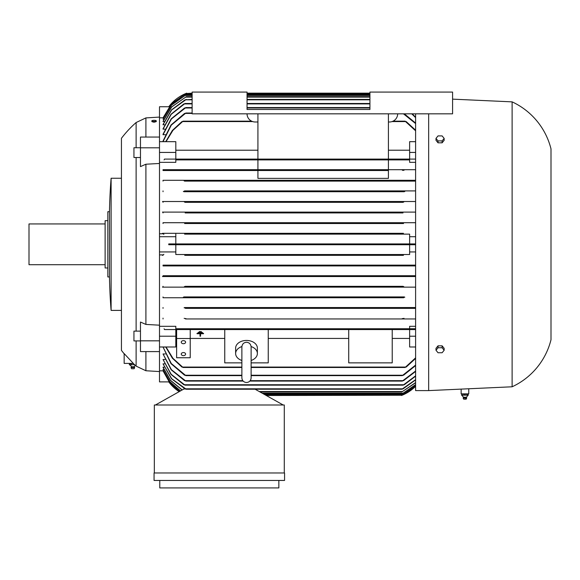 <?xml version="1.0" encoding="UTF-8"?>
<svg xmlns="http://www.w3.org/2000/svg" width="580" height="580" viewBox="0 0 580 580"><rect width="100%" height="100%" fill="white"/><g stroke="black" fill="none" stroke-linecap="round" stroke-linejoin="round"><path stroke-width="0.87" d="M136.119 157.521L136.119 331.129M136.119 340.917L136.119 366.118L135.531 365.581M145.906 351.596L145.906 370.75L159.5 371.562M140.469 340.83L140.469 322.052L145.906 324.43L159.5 325.184L159.5 340.83L140.469 340.83L140.469 351.596L159.5 351.596L159.5 381.894L169.034 381.894M169.034 106.756L159.5 106.756L159.5 163.466L145.906 164.22L145.906 324.43M168.751 381.894A40.781 40.781 0 0 0 179.184 391.652L168.751 381.894M129.405 364.769L129.405 363.674L129.949 363.406L133.197 363.406L136.119 366.118M121.438 138.294L121.438 244.325L121.438 138.294A108.75 108.75 0 0 1 136.119 122.525L136.119 147.733M121.438 244.325L121.438 350.356L121.438 244.325M124.156 353.786A108.75 108.75 0 0 1 121.438 350.356M124.156 353.604L133.32 363.406L124.156 363.406L124.156 353.604M159.5 163.466L159.5 325.184M140.469 340.917L133.944 340.917L133.944 331.129L140.469 331.129M140.469 157.521L133.944 157.521L133.944 147.733L140.469 147.733M155.911 121.633L154.062 122.228L152.214 121.742M415.606 244.731L402.484 244.731L401.469 244.325L402.44 243.919M415.606 386.28A40.781 40.781 0 0 1 401.469 395.488L415.606 386.28M401.577 244.506L402.041 244.688M402.462 244.731L168.751 244.731L168.751 243.919L185.673 243.919L186.688 244.325L185.673 243.919L415.606 243.919M415.606 113.825L415.606 390.594L428.656 390.594L512.118 386.787L512.118 101.862L452.581 99.144M129.405 363.674L133.255 363.457M192.125 93.569L185.673 93.569L186.688 93.162A40.781 40.781 0 0 0 168.751 106.756L185.673 93.569L192.125 93.162M156.281 121.423L156.281 120.901A2.219 0.573 0 0 0 154.062 120.321A2.219 0.573 0 0 0 151.844 120.901L151.844 121.423A2.219 0.573 180 0 0 154.062 121.996A2.219 0.573 180 0 0 156.281 121.423M512.118 101.862A70.688 70.688 0 0 1 551 148.9L551 339.75A70.688 70.688 0 0 1 512.118 386.787M468.756 388.767L468.756 393.856L461.143 393.856L461.143 389.115M134.625 367.51L131.087 367.51L134.625 367.51A1.769 1.769 0 0 0 134.299 366.77A3.262 3.262 0 0 1 135.278 365.349M129.434 364.776A3.262 3.262 0 0 1 131.413 366.77L134.299 366.77M111.106 244.325L111.106 310.387A543.206 543.206 0 0 1 109.475 276.95L109.475 211.7A543.206 543.206 0 0 1 111.106 178.263L111.106 244.325M181.25 354.097A2.175 1.537 0 0 1 183.425 352.56A2.175 1.537 0 0 1 185.6 354.097A2.175 1.537 0 0 1 183.425 355.634A2.175 1.537 0 0 1 181.25 354.097M181.25 342.178A2.175 1.537 0 0 1 183.425 340.641A2.175 1.537 0 0 1 185.6 342.178A2.175 1.537 0 0 1 183.425 343.715A2.175 1.537 0 0 1 181.25 342.178M131.087 367.51A1.769 1.769 0 0 1 131.413 366.77M251.111 346.557A10.875 7.692 0 0 1 257.375 353.517A10.875 7.692 0 0 1 251.125 360.477M241.874 360.477A10.875 7.692 0 0 1 235.625 353.517L235.625 348.138A10.875 7.692 0 0 1 246.5 340.445A10.875 7.692 0 0 1 257.375 348.138L257.375 353.517M462.267 394.125L468.176 394.125L468.176 395.219M109.475 211.7L107.844 211.7L107.844 276.95L109.475 276.95M134.589 367.836L134.082 368.735L131.631 368.735L131.124 367.836M466.291 397.22L463.601 397.22M464.565 395.183L461.571 395.183M467.821 395.183L464.225 395.183M468.205 395.183L467.603 395.183L468.205 395.183M107.844 220.675L105.125 220.675L105.125 267.974L107.844 267.974M466.596 397.96L463.181 397.96L463.507 397.22L461.919 395.4M466.566 398.286L463.181 397.96M105.125 223.938L29 223.938L29 264.712L105.125 264.712M463.804 399.185L466.175 399.185L466.719 397.96L466.392 397.22L467.98 395.4M435.993 350.255L438.038 347.754L442.112 347.754L444.157 350.255L442.112 352.749L438.038 352.749L435.993 350.255L435.993 348.326L438.038 345.832L438.038 347.754M435.993 138.395L438.038 135.901L442.112 135.901L444.157 138.395L442.112 140.897L438.038 140.897L435.993 138.395L435.993 140.324L438.038 142.818L438.038 140.897M278.849 480.45L278.849 487.925L159.775 487.925L159.775 480.45M461.695 395.183L462.296 395.183M442.112 347.754L442.112 345.832L444.157 348.326L444.157 350.255M442.112 345.832L438.038 345.832M438.038 142.818L442.112 142.818L442.112 140.897M442.112 142.818L444.157 140.324L444.157 138.395M467.632 395.219L467.632 394.125L468.176 394.125M464.406 395.219L464.406 394.125M461.724 395.219L461.724 394.125M251.125 373.361L251.125 377.899C250.85 380.705 249.306 382.249 246.5 382.517C243.694 382.249 242.15 380.705 241.874 377.899L241.874 346.905C242.201 344.049 243.745 342.505 246.5 342.28C249.255 342.505 250.799 344.049 251.125 346.905L251.125 347.036M235.625 353.517A10.875 7.692 0 0 1 241.889 346.557M284.562 480.45L154.062 480.45L154.062 472.975L284.562 472.975L284.562 480.45M397.662 113.825A8.156 8.156 0 0 1 389.506 121.981L388.419 121.981M257.919 121.981L255.2 121.981A8.156 8.156 0 0 1 247.044 113.825M247.044 109.475L247.044 92.075L192.125 92.075L192.125 113.825L452.581 113.825L452.581 92.075L369.931 92.075L369.931 109.475L247.044 109.475M198.106 332.876L202.456 332.876L202.456 332.485L198.106 332.485L198.106 332.876M200.013 334.102L200.013 333.717L197.019 333.717L197.019 333.333L203.544 333.333L203.544 333.717L200.549 333.717L200.549 336.219L200.013 336.219L200.013 333.717L197.019 333.717M199.194 332.028L201.369 332.028L201.369 331.644L199.194 331.644L199.194 332.028M151.844 120.901A2.219 0.573 0 0 0 154.062 121.474A2.219 0.573 0 0 0 156.281 120.901M131.232 364.733L129.304 364.733M134.785 364.733L130.928 364.733M176.625 338.524L176.625 357.751L190.225 357.751L190.225 329.556L176.625 329.556L176.625 338.524L190.225 338.524M202.456 332.485L198.106 332.47M203.544 333.333L197.019 333.333M200.549 334.102L200.549 333.717L203.544 333.717M201.369 331.644L199.194 331.644M131.131 364.769L131.131 363.674M284.287 472.975L284.287 405L154.338 405L154.338 472.975M428.656 113.825L428.656 390.594M185.673 180.837L185.375 180.3L415.606 180.3M185.027 191.313L184.498 190.9L185.027 191.313L184.498 190.9L415.606 190.9M403.999 191.697L184.099 191.704M401.911 201.912L402.585 201.506L402.071 202.057M163.038 212.106L415.606 212.106L185.556 212.106L186.318 212.519L185.15 212.925L403.006 212.925L401.838 212.519L402.6 212.106L402.049 212.7M185.68 223.119L184.875 222.713L185.68 223.119L184.621 223.525L403.535 223.525L402.469 223.112L403.281 222.713L415.606 222.713L163.038 222.713L403.281 222.713M403.434 233.312L163.038 233.312L403.434 233.312L402.563 233.718M184.723 233.312L185.535 233.551M185.593 233.725L184.592 234.131L403.564 234.131L402.563 233.725M159.5 236.713L175.812 236.713L175.812 243.919L409.625 243.919L409.625 234.131L184.629 234.131M265.546 395.082L402.281 395.161M402.099 395.234L266.271 395.488M415.606 385.91L402.563 394.675M264.813 394.668L402.563 394.668L415.606 385.852M415.606 384.75L402.476 393.588M262.885 393.581L402.476 393.581L415.606 384.627M415.606 382.764L401.838 391.957M259.978 391.95L401.838 391.95L415.606 382.575M186.688 244.325L185.673 244.731M403.774 202.029L401.867 201.796M186.289 201.796L184.382 202.029M185.034 202.319L403.122 202.319M186.245 201.912L185.571 201.506L415.606 201.506M404.818 191.451L403.064 191.168M185.093 191.168L183.338 191.451M403.129 191.313L403.658 190.9L184.498 190.9M404.072 180.88L402.215 180.532M185.941 180.532L184.085 180.88M184.592 181.112L415.606 181.112L184.592 181.112M402.31 180.706L402.781 180.3L163.038 180.3L185.375 180.3L185.846 180.706M162.472 233.298L163.879 234.342M159.5 233.755L163.031 233.755L163.031 233.312M163.031 181.112L163.031 180.3M163.031 191.719L163.031 190.9M183.882 191.719L404.274 191.719M162.472 201.506L186.057 201.506M163.031 202.319L163.031 201.506M185.042 202.319L403.114 202.319M162.436 212.106L185.941 212.106M163.031 212.925L163.031 212.106M185.15 212.925L403.006 212.925M163.031 223.525L163.031 222.713M184.621 223.525L403.535 223.525M257.919 170.513L257.919 178.364L388.419 178.364L388.419 170.513L163.038 170.513L388.419 170.513M404.013 170.303L402.15 169.904M186.006 169.904L184.143 170.303M403.02 170.433L402.281 170.107L402.643 169.694L415.606 169.694M388.419 169.694L163.038 169.694L402.643 169.694L388.419 169.694L388.419 159.906L175.812 159.906L175.812 162.335L159.5 162.335M185.513 169.694L185.875 170.107L185.513 169.694M163.031 170.513L163.031 169.694M415.606 162.335L409.625 162.335L409.625 159.906L175.812 159.906M257.919 169.694L257.919 159.906L181.96 159.906M406.522 159.732L404.971 159.268M183.186 159.268L181.634 159.732M405.115 159.5L405.318 159.094L405.115 159.5L405.318 159.094L415.606 159.094M164.089 159.906L164.495 159.094L405.318 159.094M182.838 159.094L183.041 159.5L182.838 159.094M159.5 152.431L175.812 152.431L175.812 159.094L257.919 159.094L257.919 113.825M257.919 159.094L388.419 159.094L388.419 113.825M388.419 159.094L409.625 159.094L409.625 141.665L415.606 141.665M409.625 150.22L388.419 150.22M257.919 150.22L175.812 150.22M175.812 152.431L175.812 141.665L159.5 141.665M415.606 130.804L405.115 121.169L393.059 121.169M166.025 141.665L172.92 130.355L183.041 121.169L251.648 121.169M404.971 121.234L406.522 121.909M181.634 121.909L183.186 121.234M165.735 141.665L172.369 130.428L181.96 121.575M165.757 141.607L163.038 141.607L171.303 125.113L185.875 113.013L192.125 113.013M184.143 113.774L186.006 113.064M165.336 134.683L163.038 134.683L171.419 118.951L185.846 107.575L192.125 107.575M247.044 107.575L369.931 107.575M184.085 108.351L185.941 107.612M164.93 129.144L163.038 129.144L171.209 114.325L185.027 103.494L192.125 103.494M247.044 103.494L369.931 103.494M183.338 104.284L185.093 103.523M185.034 99.825L192.125 99.419M247.044 99.419L369.931 99.419M186.245 99.419L171.687 109.917L163.038 124.801L164.546 124.801M164.176 121.517L163.038 121.517L171.738 106.93L186.318 96.7L192.125 96.7M247.044 96.7L369.931 96.7M163.038 121.307L171.593 106.901L186.318 96.693M163.828 119.212L163.038 119.212L171.528 105.103L185.68 95.069L192.125 95.069M247.044 95.069L369.931 95.069M163.038 119.212L171.434 105.081L185.68 95.062M163.038 124.511L171.492 109.881L185.042 99.825M163.038 128.774L170.991 114.253L183.882 103.9M163.031 129.144L163.031 128.774M163.038 134.212L171.143 118.871L184.592 107.981M163.031 134.683L163.031 134.212M163.038 141.02L170.991 125.004L184.592 113.419M163.031 141.607L163.031 141.02M163.495 117.834L163.038 117.834L171.492 103.9L184.723 94.388L192.125 93.982M247.044 93.982L369.931 93.982M163.038 117.798L171.948 103.356L185.593 93.975M163.031 117.834L159.5 117.798M247.044 93.162L369.931 93.162M182.475 159.812L182.867 159.623M185.114 170.44L185.875 170.1M402.15 318.746L404.013 318.348M184.143 318.348L186.006 318.746M185.513 318.957L415.606 318.957L402.643 318.957L402.281 318.543L402.643 318.957L185.513 318.957L185.875 318.55M184.621 265.125L185.68 265.531L184.875 265.937L403.281 265.937L402.476 265.531L403.535 265.125L415.606 265.125L163.038 265.125L403.535 265.125M185.556 276.544L186.318 276.138L185.556 276.544L402.6 276.544L401.838 276.131L403.006 275.725L415.606 275.725L163.038 275.725L403.006 275.725M185.15 275.725L186.1 275.942M401.867 286.853L403.774 286.621M185.034 286.332L403.122 286.332M184.382 286.621L186.289 286.853M186.086 286.592L185.571 287.144L186.245 286.738L185.571 287.144L402.585 287.144L401.911 286.738M403.064 297.482L404.818 297.199M184.121 296.945L404.064 296.945M183.338 297.199L185.093 297.482M403.658 297.75L403.129 297.337L403.658 297.75L184.498 297.75L185.027 297.344L184.498 297.75L163.038 297.75L403.658 297.75M402.215 308.118L404.072 307.77M184.592 307.538L415.606 307.538L184.592 307.538M184.085 307.77L185.941 308.118M185.673 307.813L185.375 308.35L402.781 308.35L402.31 307.944M404.971 329.382L406.522 328.918M159.5 326.315L175.812 326.315L175.812 328.744L415.606 328.744L409.625 328.744L409.625 326.315L415.606 326.315M181.634 328.918L183.186 329.382M415.606 329.556L405.318 329.556L405.115 329.15L405.318 329.556L182.838 329.556L183.041 329.15M175.812 338.43L176.625 338.43M190.225 338.43L224.75 338.43M241.874 362.87L224.75 362.87L224.75 329.556L190.225 329.556M224.75 329.556L268.25 329.556L268.25 362.87L251.125 362.87M348.725 329.556L392.225 329.556L392.225 362.87L348.725 362.87L348.725 329.556L268.25 329.556M268.25 338.43L348.725 338.43M392.225 338.43L409.625 338.43M415.606 346.985L409.625 346.985L409.625 329.556L392.225 329.556M251.125 367.481L405.115 367.481L415.606 357.845M166.025 346.985L172.92 358.295L183.041 367.481L241.874 367.481M175.812 236.713L175.812 234.131M175.812 251.938L175.812 254.518L409.625 254.518L409.625 244.731L175.812 244.731L175.812 251.938L159.5 251.938M185.593 254.932L184.723 255.338L403.434 255.338L402.563 254.924L403.528 254.518M175.812 254.518L409.625 254.518M184.592 254.518L185.585 254.903M185.643 307.799L185.071 307.596M415.606 287.144L163.038 287.144M415.606 276.544L163.038 276.544M402.476 265.531L403.281 265.937L415.606 265.937L163.038 265.937L163.038 265.125M184.875 265.937L163.038 265.937M405.681 328.838L405.289 329.027M251.125 375.637L402.281 375.637L415.606 365.081M184.592 375.231L170.991 363.645L163.038 347.043L171.303 363.537L185.875 375.637L241.874 375.637M404.013 374.876L402.15 375.586M186.006 375.586L184.143 374.876M249.857 381.075L402.31 381.075L415.606 371.019M184.592 380.668L171.143 369.779L163.038 353.967L171.419 369.699L185.846 381.075L243.143 381.075M404.072 380.299L402.215 381.038M185.941 381.038L184.085 380.299M183.882 384.75L170.991 374.397L163.038 359.506L171.209 374.325L185.027 385.156L403.129 385.156L415.606 375.84M404.818 384.366L403.064 385.127M185.093 385.127L183.338 384.366M185.042 388.825L171.492 378.769L163.038 363.849L171.687 378.733L186.245 389.231L401.911 389.231L415.606 379.668M403.122 388.825L401.911 389.231M186.245 389.238L185.034 388.825M406.522 366.741L404.971 367.415M183.186 367.415L181.634 366.741M185.353 388.962L183.969 388.962L155.425 405M283.2 405.007L255.142 389.231M415.606 379.922L403.114 388.825M415.606 376.173L404.274 384.75M415.606 371.425L403.564 380.668M415.606 365.581L403.564 375.231M415.606 358.447L406.196 367.075M409.625 336.219L415.606 336.219M415.606 308.35L185.375 308.35M404.274 296.931L183.882 296.931M403.114 286.332L185.042 286.332M184.723 255.338L403.434 255.338M409.625 251.938L415.606 251.938M409.625 236.713L415.606 236.713M409.625 234.131L403.564 234.131M163.038 201.506L402.585 201.506M409.625 159.906L406.196 159.906M409.625 152.431L415.606 152.431M406.196 121.575L415.606 130.203M415.606 123.569L403.455 113.825M404.325 113.825L415.606 123.069M415.606 117.631L411.742 113.825M412.199 113.825L415.606 117.225M163.031 318.957L163.031 318.137M163.031 276.544L163.031 275.725M185.941 276.544L162.436 276.544M163.031 287.144L163.031 286.332M186.057 287.144L162.472 287.144M163.031 297.75L163.031 296.931M163.031 308.35L163.031 307.538M175.812 328.744L409.625 328.744M164.089 328.744L164.495 329.556L182.838 329.556M159.5 346.985L175.812 346.985L175.812 329.556M181.96 367.075L172.369 358.223L165.735 346.985M163.879 254.308L162.472 255.352M163.031 255.338L163.031 254.895L159.5 254.895M159.5 137.054L140.469 137.054L140.469 166.598L145.906 164.22M159.5 147.82L140.469 147.82M163.038 347.043L165.757 347.043M163.038 353.967L165.336 353.967M163.038 359.506L164.93 359.506M163.038 363.849L164.546 363.849M183.998 388.962L183.998 388.332M182.084 390.021L170.469 380.458L163.038 367.343L164.176 367.133M163.038 367.133L170.52 380.328L182.243 389.934M180.424 390.956L169.897 381.785L163.038 369.576L163.828 369.438M163.038 369.438L169.925 381.705L180.518 390.898M159.5 370.852L163.495 370.816M163.038 370.816L169.585 382.532L179.524 391.457M159.5 336.219L175.812 336.219M145.906 117.9L145.906 137.054M159.5 340.83L159.5 351.596M163.038 370.852L170.049 383.162L179.474 391.486M264.089 394.262L403.434 394.262M262.153 393.175L403.281 393.175M182.838 121.575L252.655 121.575M392.051 121.575L405.318 121.575M185.513 113.419L192.125 113.419M185.375 107.981L192.125 107.981M247.044 107.981L369.931 107.981M184.498 103.9L192.125 103.9M247.044 103.9L369.931 103.9M185.571 99.825L192.125 99.825M247.044 99.825L369.931 99.825M185.556 97.106L192.125 97.106M247.044 97.106L369.931 97.106M184.875 95.475L192.125 95.475M247.044 95.475L369.931 95.475M184.723 94.388L192.125 94.388M247.044 94.388L369.931 94.388M247.044 93.569L369.931 93.569M182.838 367.075L241.874 367.075M251.125 367.075L405.318 367.075M185.513 375.231L241.874 375.231M251.125 375.231L402.643 375.231M185.375 380.668L242.802 380.668M250.198 380.668L402.781 380.668M184.498 384.75L403.658 384.75M185.571 388.825L402.585 388.825M259.253 391.543L402.6 391.543M136.387 366.255L145.906 370.75M111.106 310.394L121.438 310.394M463.724 399.185L463.217 398.286M251.118 377.899L251.125 346.905M111.106 178.256L121.438 178.256M136.119 122.525L145.906 117.907L159.5 117.087"/></g></svg>
